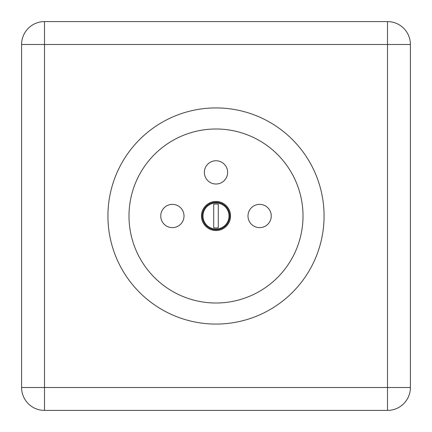 <?xml version="1.0" encoding="UTF-8"?>
<svg xmlns="http://www.w3.org/2000/svg" width="432" height="432" viewBox="0 0 432 432"><rect width="100%" height="100%" fill="white"/><g stroke="black" fill="none" stroke-linecap="round" stroke-linejoin="round"><path stroke-width="0.65" d="M229.738 216A13.738 13.738 0 0 0 216 202.262A13.738 13.738 0 0 0 202.262 216A13.738 13.738 0 0 0 216 229.738A13.738 13.738 0 0 0 229.738 216M229.03 216A13.03 13.03 0 0 0 216 202.97A13.03 13.03 0 0 0 202.97 216A13.03 13.03 0 0 0 216 229.03A13.03 13.03 0 0 0 229.03 216M128.99 216A87.01 87.01 0 0 1 216 128.99A87.01 87.01 0 0 1 303.01 216A87.01 87.01 0 0 1 216 303.01A87.01 87.01 0 0 1 128.99 216M324.076 216A108.076 108.076 0 0 0 216 107.924A108.076 108.076 0 0 0 107.924 216A108.076 108.076 0 0 0 216 324.076A108.076 108.076 0 0 0 324.076 216M160.747 216A11.632 11.632 0 0 0 172.379 227.632A11.632 11.632 0 0 0 184.01 216A11.632 11.632 0 0 0 172.379 204.368A11.632 11.632 0 0 0 160.747 216M247.99 216A11.632 11.632 0 0 0 259.621 227.632A11.632 11.632 0 0 0 271.253 216A11.632 11.632 0 0 0 259.621 204.368A11.632 11.632 0 0 0 247.99 216M204.368 172.379A11.632 11.632 0 0 0 216 184.01A11.632 11.632 0 0 0 227.632 172.379A11.632 11.632 0 0 0 216 160.747A11.632 11.632 0 0 0 204.368 172.379M201.458 216A14.542 14.542 0 0 0 216 230.542A14.542 14.542 0 0 0 230.542 216A14.542 14.542 0 0 0 216 201.458A14.542 14.542 0 0 0 201.458 216M218.29 216L218.29 227.75A11.972 11.972 0 0 1 213.71 227.75L213.71 204.25A11.972 11.972 0 0 1 218.29 204.25L218.29 216M44.496 21.6A22.896 22.896 0 0 0 21.6 44.496L21.6 387.504A22.896 22.896 0 0 0 44.496 410.4L387.504 410.4A22.896 22.896 0 0 0 410.4 387.504L410.4 44.496A22.896 22.896 0 0 0 387.504 21.6L44.496 21.6L44.496 387.504L387.504 387.504L387.504 410.4M44.496 410.4L44.496 387.504L21.6 387.504M410.4 44.496L387.504 44.496L387.504 387.504L410.4 387.504M21.6 44.496L387.504 44.496L387.504 21.6"/></g></svg>
